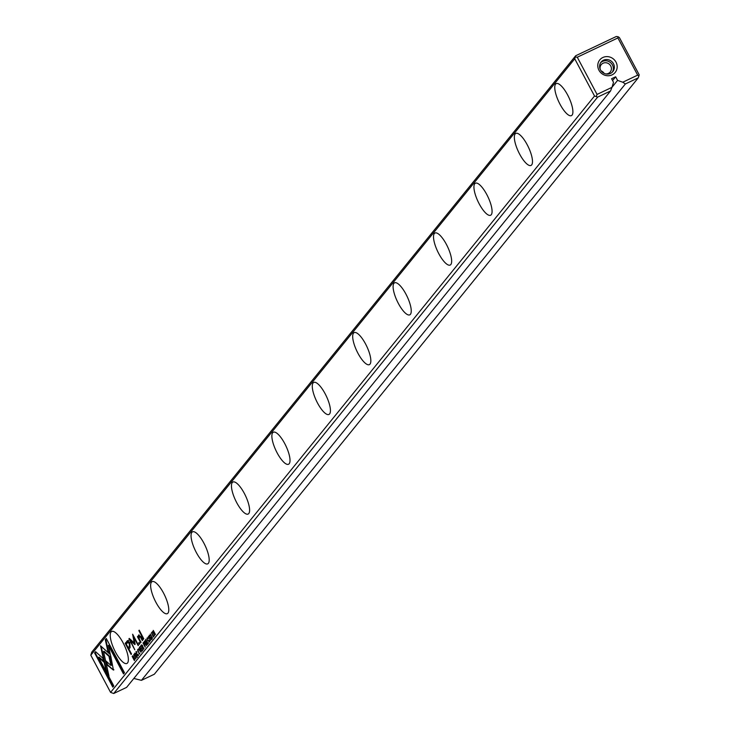 <?xml version="1.0" encoding="UTF-8"?>
<svg xmlns="http://www.w3.org/2000/svg" width="730" height="730" viewBox="0 0 730 730"><rect width="100%" height="100%" fill="white"/><g stroke="black" fill="none" stroke-linecap="round" stroke-linejoin="round"><path stroke-width="1.09" d="M141.091 652.301L139.293 647.601L140.671 651.744L138.317 648.815L141.091 652.301M110.431 654.691L100.494 645.74L105.987 670.551L109.016 676.254L103.532 651.452L111.215 658.378L110.431 654.691M108.56 674.201L106.489 670.304L101.826 649.216L101.315 649.463L101.817 649.216L101.196 646.369M94.599 652.903L112.794 687.131L113.78 685.908L98.605 657.365L103.669 661.918L102.848 658.214L95.594 651.68L94.599 652.903L95.776 651.844M113.406 670.058L111.343 659.163L109.135 657.173L110.969 665.477L106.051 661.07L106.872 664.784L113.406 670.058L107.383 664.546L106.753 661.699M138.426 655.193L136.848 654.089L136.245 651.99L137.03 652.2L136.026 651.534L136.692 654.308L138.298 655.859L138.079 654.153L137.979 655.421L138.49 655.184M136.245 651.99L136.875 652.401M143.682 642.4L143.016 643.011L145.243 647.191L144.394 643.221L143.545 642.418M135.953 658.633L133.736 654.454L135.953 658.633M147.788 644.042L148.5 643.167L148.236 642.665L147.679 643.358L146.922 641.944L147.186 640.794L146.657 641.451L145.982 640.173L146.274 639.005L145.571 639.872L147.788 644.042M137.66 649.718L139.676 654.162L137.514 649.746M144.941 640.858L144.257 641.487L146.475 645.658L145.626 643.586L147.278 644.672L144.796 640.885M145.817 643.358L146.493 643.395M150.535 638.64L151.484 639.599L151.238 637.81L149.55 636.752L149.44 635.757L150.17 635.912L149.212 635.283L149.413 636.98L151.11 638.047L151.219 639.115L150.535 638.64L151.63 638.923M149.44 635.757L150.015 636.095M105.303 639.717L107.994 651.872L110.203 653.861L108.341 645.42L123.498 673.936L124.483 672.722L106.288 638.504L105.303 639.717L106.416 638.732M574.738 58.801L90.803 655.193L110.586 692.396L594.521 96.004L574.738 58.801L575.669 55.772L616.284 36.5L618.109 36.737L619.414 37.604L639.197 74.807L638.266 77.836L625.382 83.95L141.447 680.342L154.331 674.228L638.266 77.836M111.051 631.952A17.73 5.484 64.6 0 1 111.699 631.432A17.73 5.484 64.6 0 1 124.246 645.101A17.73 5.484 64.6 0 1 126.892 663.47A17.73 5.484 64.6 0 1 114.911 650.968A17.73 5.484 64.6 0 1 111.051 631.952M151.466 582.148A17.73 5.484 64.6 0 1 152.105 581.627A17.73 5.484 64.6 0 1 164.661 595.297A17.73 5.484 64.6 0 1 167.307 613.665A17.73 5.484 64.6 0 1 155.326 601.164A17.73 5.484 64.6 0 1 151.466 582.148M191.88 532.343A17.73 5.484 64.6 0 1 192.519 531.823A17.73 5.484 64.6 0 1 205.075 545.492A17.73 5.484 64.6 0 1 207.712 563.861A17.73 5.484 64.6 0 1 195.731 551.36A17.73 5.484 64.6 0 1 191.88 532.343M232.286 482.539A17.73 5.484 64.6 0 1 232.934 482.019A17.73 5.484 64.6 0 1 245.481 495.688A17.73 5.484 64.6 0 1 248.127 514.057A17.73 5.484 64.6 0 1 236.146 501.556A17.73 5.484 64.6 0 1 232.286 482.539M272.701 432.735A17.73 5.484 64.6 0 1 273.339 432.215A17.73 5.484 64.6 0 1 285.895 445.884A17.73 5.484 64.6 0 1 288.542 464.253A17.73 5.484 64.6 0 1 276.56 451.751A17.73 5.484 64.6 0 1 272.701 432.735M313.115 382.931A17.73 5.484 64.6 0 1 313.754 382.42A17.73 5.484 64.6 0 1 326.31 396.08A17.73 5.484 64.6 0 1 328.956 414.448A17.73 5.484 64.6 0 1 316.975 401.956A17.73 5.484 64.6 0 1 313.115 382.931M353.521 333.126A17.73 5.484 64.6 0 1 354.169 332.615A17.73 5.484 64.6 0 1 366.725 346.276A17.73 5.484 64.6 0 1 369.362 364.644A17.73 5.484 64.6 0 1 357.381 352.152A17.73 5.484 64.6 0 1 353.521 333.126M393.935 283.322A17.73 5.484 64.6 0 1 394.583 282.811A17.73 5.484 64.6 0 1 407.13 296.48A17.73 5.484 64.6 0 1 409.776 314.84A17.73 5.484 64.6 0 1 397.795 302.348A17.73 5.484 64.6 0 1 393.935 283.322M434.35 233.518A17.73 5.484 64.6 0 1 434.989 233.007A17.73 5.484 64.6 0 1 447.545 246.676A17.73 5.484 64.6 0 1 450.191 265.045A17.73 5.484 64.6 0 1 438.21 252.543A17.73 5.484 64.6 0 1 434.35 233.518M474.765 183.723A17.73 5.484 64.6 0 1 475.403 183.203A17.73 5.484 64.6 0 1 487.959 196.872A17.73 5.484 64.6 0 1 490.606 215.24A17.73 5.484 64.6 0 1 478.624 202.739A17.73 5.484 64.6 0 1 474.765 183.723M515.17 133.918A17.73 5.484 64.6 0 1 515.818 133.398A17.73 5.484 64.6 0 1 528.374 147.068A17.73 5.484 64.6 0 1 531.011 165.436A17.73 5.484 64.6 0 1 519.03 152.935A17.73 5.484 64.6 0 1 515.17 133.918M555.585 84.114A17.73 5.484 64.6 0 1 556.233 83.594A17.73 5.484 64.6 0 1 568.779 97.263A17.73 5.484 64.6 0 1 571.426 115.632A17.73 5.484 64.6 0 1 559.445 103.131A17.73 5.484 64.6 0 1 555.585 84.114M128.033 640.593L125.177 643.258L131.126 654.454L131.519 653.97L128.9 649.043L130.113 647.556L129.776 642.619L127.495 640.611M150.508 640.694L148.29 636.514L150.508 640.694M132.924 655.786L132.167 656.389L134.384 660.568L134.895 659.117L133.079 655.868L132.486 655.996L133.079 655.868M135.16 644.243L133.554 636.898L138.18 645.603L138.49 645.22L132.641 634.215L134.192 642.884L129.265 638.385L128.945 638.768L134.794 649.773L130.469 640.666L134.868 644.599L135.16 644.243M149.595 641.88L148.044 640.292L147.442 638.193L148.236 638.403L147.223 637.728L147.889 640.502L149.495 642.062L149.276 640.356L149.175 641.624L149.686 641.387M147.442 638.193L148.071 638.604M141.666 644.9L140.981 645.521L143.199 649.7L142.542 647.391L144.002 648.714L141.52 644.918M142.542 647.391L143.217 647.428M151.594 632.554L153.61 636.989L151.448 632.582M152.543 638.193L150.316 634.014L152.543 638.193M141.967 651.224L142.679 650.348L142.414 649.846L141.848 650.539L141.091 649.125L141.62 648.468L141.355 647.975L140.826 648.632L140.151 647.355L140.443 646.187L139.74 647.054L141.967 651.224M154.596 635.657L152.853 631.943L155.49 634.562L153.263 630.382L154.942 633.959L152.378 631.477L154.596 635.657M143.436 639.279L143.801 638.832L139.211 630.182L138.846 630.638L143.436 639.279M135.981 656.571L136.93 657.538L136.683 655.741L134.995 654.691L134.886 653.697L135.616 653.852L134.658 653.213L134.849 654.919L136.556 655.987L136.665 657.055L135.981 656.571L137.076 656.863M134.886 653.697L135.461 654.034M139.384 644.28L139.804 643.76L139.111 642.446L138.682 642.975L139.384 644.28M138.91 636.003L140.534 637.263L142.332 640.648L142.697 640.192L140.799 636.624L138.572 635.091L138.362 637.29L137.787 636.268L137.422 636.724L140.653 642.71L141.027 642.254L139.257 638.923L139.321 635.803M625.382 83.95L622.763 82.225L637.673 75.144L617.89 37.942L577.275 57.214L597.058 94.416L611.968 87.344L610.536 90.995L126.591 687.386L113.716 693.5L597.651 97.108L594.521 96.004M610.536 90.995L597.651 97.108M133.836 678.462L141.447 680.342M622.763 82.225L617.571 80.391L615.655 76.787L611.594 78.721L613.51 82.317L611.968 87.344M612.087 74.862A9.928 9.335 39.1 0 0 612.552 58.336A9.928 9.335 39.1 0 0 597.779 65.344A9.928 9.335 39.1 0 0 612.087 74.862M90.803 655.193L91.734 652.164L575.669 55.772M617.571 80.391L611.986 87.281M600.242 69.414A5.813 5.466 -140.9 0 1 609.176 64.076A5.813 5.466 -140.9 0 1 605.8 73.922M612.297 72.16A7.565 7.117 39.1 0 0 600.626 62.689M610.481 73.42A7.565 7.117 39.1 0 0 611.448 61.274A7.565 7.117 39.1 0 0 601.356 71.202A7.565 7.117 39.1 0 0 610.481 73.42M604.148 73.374A5.813 5.466 39.1 0 0 601.118 70.91M110.586 692.396L113.716 693.5M597.058 94.416L596.337 96.241M638.987 76.011L637.673 75.144M575.459 56.976L577.275 57.214M617.89 37.942L618.109 36.737M612.589 80.574L615.655 76.787M110.011 652.994L108.496 651.635L105.813 639.471M108.496 651.635L107.994 651.872M123.881 673.462L108.852 645.183L108.341 645.42M151.046 638.394L151.731 638.878M151.995 639.361L150.909 638.65M149.568 635.666L149.623 635.209M151.621 637.81L149.915 636.742M131.51 653.98L125.688 643.02L128.544 640.347M127.932 642.418L129.831 643.103L129.885 646.087L128.215 647.756L129.374 646.324L129.329 643.349L127.421 642.655L126.263 644.088L128.215 647.756M128.234 642.072L127.421 642.655M125.688 643.02L125.177 643.258M145.945 642.738L145.352 643.075L145.051 640.894M145.142 641.442L145.991 641.633M144.768 641.241L144.257 641.487M145.69 641.779L144.686 641.825L145.352 643.075M132.796 656.38L132.96 655.795M134.94 659.436L134.274 659.883L134.064 657.602L132.778 656.398L134.274 659.883M132.678 656.151L132.167 656.389M134.192 642.884L134.703 642.646L132.924 634.753M129.429 638.54L128.945 638.768M130.57 640.621L129.484 638.586M135.141 644.143L130.98 640.429L130.469 640.666M137.751 650.229L137.806 649.755M139.421 653.678L137.632 650.311L139.339 653.742L139.85 653.505L139.421 653.678M138.216 650.001L137.632 650.311M146.219 639.891L145.571 639.872M147.679 643.358L148.363 642.902M146.657 641.451L147.305 641.031M141.647 645.576L141.775 644.937M142.669 646.771L142.076 647.118L141.638 645.594L142.076 647.118M141.866 645.484L142.715 645.676M141.492 645.284L140.981 645.521M142.414 645.813L141.638 645.594M143.664 643.02L143.801 642.436M144.768 644.261L144.138 644.654L143.646 643.039L144.138 644.654M143.527 642.774L143.016 643.011M144.449 643.331L143.646 643.039M113.907 669.821L113.05 669.62M110.969 665.477L111.48 665.24L109.838 657.803M107.383 664.546L106.872 664.784M113.177 686.656L95.11 652.666M103.468 661.052L99.107 657.119L98.605 657.365M106.489 670.304L105.987 670.551M111.033 657.511L104.034 651.215L103.532 651.452M151.676 633.056L151.74 632.591M153.784 636.332L153.273 636.578L151.557 633.138L153.683 636.35M152.141 632.837L151.557 633.138M140.388 647.072L139.74 647.054M141.848 650.539L142.532 650.083M140.826 648.632L141.483 648.213M139.33 630.41L138.846 630.638M136.483 656.334L137.176 656.817M137.441 657.301L136.355 656.589M135.013 653.606L135.068 653.149M137.067 655.75L135.36 654.682M139.768 643.805L139.193 642.738L138.682 642.975M139.065 638.522L138.663 637.144M137.906 636.487L137.422 636.724M140.534 637.263L141.018 637.025L139.421 635.757M138.873 637.044L139.074 634.845M150.489 637.427L149.978 637.673M150.9 637.427L150.398 637.664M127.275 641.068L126.764 641.305M129.885 646.087L129.374 646.324M129.831 643.103L129.329 643.349M135.926 655.367L135.424 655.613M136.346 655.367L135.835 655.604M138.992 638.394L138.481 638.631M151.639 638.951L151.128 639.197M150.024 635.447L149.522 635.684M146.438 643.02L145.927 643.258M145.033 641.442L145.544 641.205M148.007 637.901L147.506 638.139M143.162 647.054L142.651 647.3M141.757 645.484L142.268 645.238M143.746 642.957L144.257 642.71M136.811 651.698L136.309 651.936M137.085 656.89L136.574 657.128M135.47 653.386L134.968 653.624"/></g></svg>
